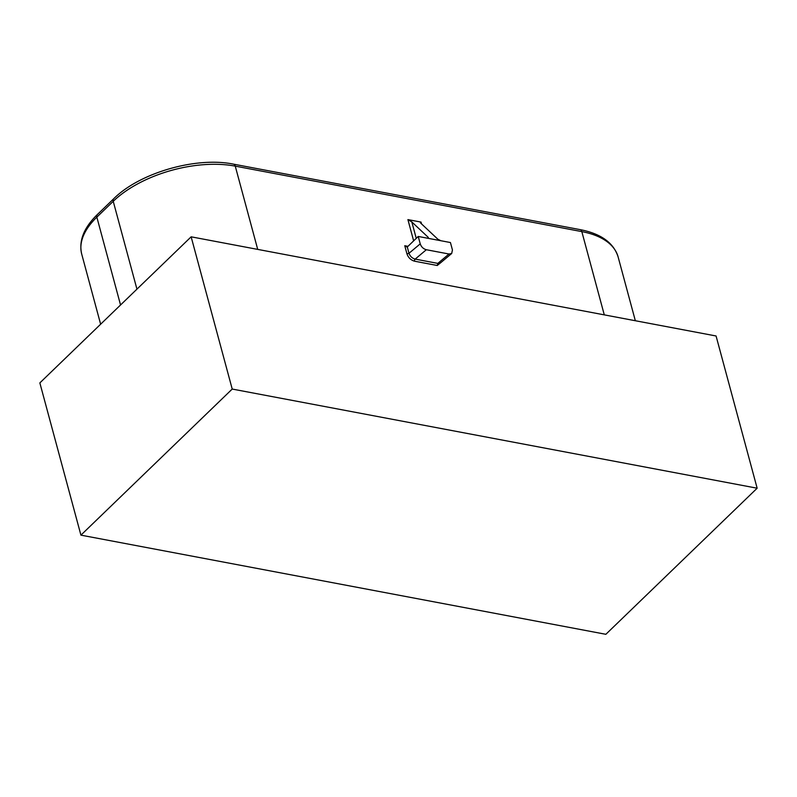 <?xml version="1.0" encoding="UTF-8"?>
<svg xmlns="http://www.w3.org/2000/svg" width="797" height="797" viewBox="0 0 797 797"><rect width="100%" height="100%" fill="white"/><g stroke="black" fill="none" stroke-linecap="round" stroke-linejoin="round"><path stroke-width="1.2" d="M427.531 238.203L428.328 237.436L411.82 221.945L407.905 219.603L421.025 222.084C420.119 222.233 420.228 222.781 421.364 223.748L437.872 239.239L440.89 240.734L418.226 236.45L420.228 243.862C421.314 246.931 423.356 248.883 426.335 249.73L449 254.014L437.832 263.389L440.522 262.861L451.7 253.476L449 254.014M39.85 382.909L191.141 236.819L716.075 335.985L757.15 488.212L605.859 634.302L80.925 535.146L39.85 382.909M437.264 265.491L414.599 261.207C410.873 260.151 408.323 257.71 406.958 253.874L408.991 253.287C410.126 256.325 412.179 258.258 415.167 259.105L437.832 263.389L437.264 265.491L441.787 261.805M420.228 243.862L408.991 253.287L407.267 246.891L406.669 246.921M418.226 236.45L407.715 246.592A2.242 1.315 -79.3 0 1 407.267 246.891L404.766 245.735L406.958 253.874M420.398 222.473L421.025 222.084L421.513 223.877M428.328 237.436L427.77 238.253L428.328 237.436M191.141 236.819L232.216 389.056L80.925 535.146M232.216 389.056L757.15 488.212M440.89 240.734L450.435 242.537L452.437 249.949L451.7 253.476M604.285 314.865L581.82 231.608A4.493 2.63 -79.3 0 0 580.136 229.626C600.928 233.67 613.59 242.766 618.113 256.903A89.822 46.395 -15.1 0 0 581.82 231.608L235.254 166.135A4.493 2.63 -79.3 0 0 233.561 164.162C196.341 156.421 139.555 172.78 113.692 198.762A4.493 2.809 46 0 0 113.234 201.312A89.822 46.395 -15.1 0 1 235.254 166.135L257.71 249.391M100.631 324.22L81.702 254.064A89.822 46.395 -15.1 0 1 96.845 217.143A4.493 2.809 -134 0 1 97.304 214.582L113.692 198.762M120.546 304.982L96.845 217.143L113.234 201.312L136.945 289.162M407.984 246.343L404.766 245.735M413.643 240.873L407.905 219.603M414.599 261.207A1.494 0.877 100.7 0 1 415.167 259.105L426.335 249.73M416.253 238.353L411.82 221.945M81.702 254.064C78.644 240.893 83.844 227.733 97.304 214.582M580.136 229.626L233.561 164.162M635.339 320.733L618.113 256.903"/></g></svg>
